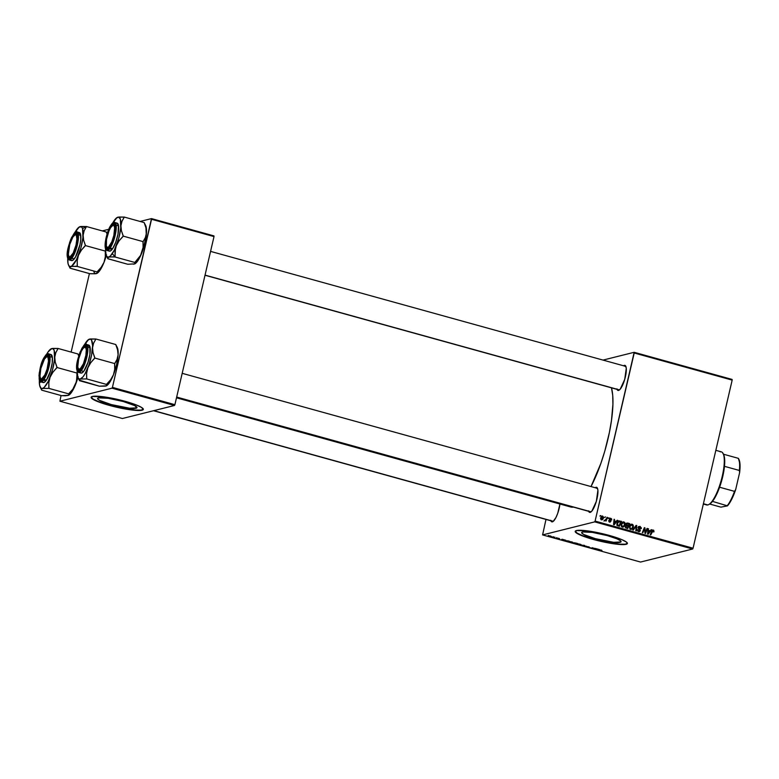 <?xml version="1.0" encoding="UTF-8"?>
<svg xmlns="http://www.w3.org/2000/svg" width="779" height="779" viewBox="0 0 779 779"><rect width="100%" height="100%" fill="white"/><g stroke="black" fill="none" stroke-linecap="round" stroke-linejoin="round"><path stroke-width="1.17" d="M136.043 408.245A20.235 2.96 13.1 0 1 113.89 405.265A20.235 2.96 13.1 0 1 97.57 398.468A20.235 2.96 13.1 0 1 98.514 397.855L108.281 398.303L123.325 401.536L134.825 405.655L136.861 407.855L129.528 408.215L111.231 404.564L99.731 400.445L97.628 398.829L98.514 397.855A20.235 2.96 13.1 0 1 120.667 400.834A20.235 2.96 13.1 0 1 136.987 407.631A20.235 2.96 13.1 0 1 136.043 408.245L136.413 406.667L136.043 408.245M91.182 397.134A26.778 3.914 -166.9 0 0 113.296 406.112A26.778 3.914 -166.9 0 0 142.119 409.929L142.051 410.231A26.778 3.914 13.1 0 1 112.721 406.278A26.778 3.914 13.1 0 1 91.124 397.271A26.778 3.914 13.1 0 1 92.37 396.462L91.201 397.757L95.262 400.523L111.689 406.015L133.423 410.182L140.016 410.484L143.307 409.345L141.486 407.398L135.974 404.827L120.209 400.036L103.081 396.754L92.37 396.462A26.778 3.914 13.1 0 1 121.699 400.406A26.778 3.914 13.1 0 1 143.297 409.413A26.778 3.914 13.1 0 1 142.051 410.231L142.119 409.929A26.778 3.914 -166.9 0 0 143.307 409.267M620.133 542.34A20.235 2.96 13.1 0 1 597.98 539.36A20.235 2.96 13.1 0 1 581.66 532.554A20.235 2.96 13.1 0 1 582.604 531.95L592.371 532.398L607.406 535.631L616.822 538.776L620.327 540.626L620.951 541.95L613.618 542.311L595.322 538.659L583.822 534.54L581.718 532.924L582.604 531.95A20.235 2.96 13.1 0 1 604.757 534.93A20.235 2.96 13.1 0 1 621.067 541.726A20.235 2.96 13.1 0 1 620.133 542.34L620.503 540.762L620.133 542.34M575.272 531.229A26.778 3.914 -166.9 0 0 597.376 540.207A26.778 3.914 -166.9 0 0 626.209 544.024L626.141 544.317A26.778 3.914 13.1 0 1 596.811 540.373A26.778 3.914 13.1 0 1 575.214 531.366A26.778 3.914 13.1 0 1 576.45 530.557L575.282 531.843L579.352 534.618L595.769 540.11L617.513 544.278L624.106 544.579L627.397 543.44L626.394 542.048L621.749 539.594L604.3 534.131L587.171 530.85L576.45 530.557A26.778 3.914 13.1 0 1 605.78 534.501A26.778 3.914 13.1 0 1 627.387 543.508A26.778 3.914 13.1 0 1 626.141 544.317L626.209 544.024A26.778 3.914 -166.9 0 0 627.397 543.352M618.458 389.627A12.24 3.32 -74.5 0 0 619.432 389.899L618.545 390.445A13.009 3.525 105.5 0 1 617.046 389.383M625.761 366.159L625.751 366.14A13.009 3.525 105.5 0 0 624.378 365.37L623.57 365.809A13.009 3.525 105.5 0 1 624.378 365.37L624.816 366.13L624.378 365.37L625.644 365.955L626.277 368.36L624.709 379.402L620.259 389.111L618.545 390.445L616.88 388.867M590.083 511.579A12.24 3.32 -74.5 0 0 591.057 511.842L590.17 512.387A13.009 3.525 105.5 0 1 588.671 511.336M176.638 397.193L590.531 511.842A12.24 3.32 105.5 0 0 591.057 511.842L176.667 397.056L591.057 511.842A12.24 3.32 -74.5 0 0 591.154 511.813A12.24 3.32 105.5 0 1 591.057 511.842L590.17 512.387A13.009 3.525 105.5 0 0 590.716 512.144L590.716 512.144A13.009 3.525 105.5 0 0 596.49 500.79A13.009 3.525 105.5 0 0 597.376 488.082L597.376 488.082A13.009 3.525 105.5 0 0 596.003 487.313L595.195 487.751A13.009 3.525 105.5 0 1 596.003 487.313L596.441 488.073L596.003 487.313L597.269 487.897L597.902 490.303L596.334 501.345L591.884 511.063L590.17 512.387L588.505 510.81M552.282 521.034A12.24 3.32 -74.5 0 0 553.256 521.307L552.369 521.842A13.009 3.525 105.5 0 1 550.87 520.791M559.994 503.614L557.764 513.205L555.972 517.49L553.256 521.307A12.24 3.32 -74.5 0 0 553.353 521.278A12.24 3.32 105.5 0 1 553.256 521.307A12.24 3.32 105.5 0 1 552.73 521.307M596.539 488.248L597.512 488.521L596.539 488.248A12.24 3.32 105.5 0 1 597.065 488.248A12.24 3.32 105.5 0 1 597.59 488.599A12.24 3.32 -74.5 0 0 596.539 488.248M624.924 366.305L625.888 366.578L624.924 366.305A12.24 3.32 105.5 0 1 625.44 366.305A12.24 3.32 105.5 0 1 625.965 366.656A12.24 3.32 -74.5 0 0 624.924 366.305M625.751 366.14A13.009 3.525 105.5 0 1 624.865 378.847A13.009 3.525 105.5 0 1 619.091 390.201A13.009 3.525 105.5 0 1 618.545 390.445L619.432 389.899A12.24 3.32 -74.5 0 0 619.539 389.87A12.24 3.32 105.5 0 1 619.432 389.899A12.24 3.32 105.5 0 1 618.906 389.899L205.013 275.25M591.018 486.573A65.806 17.839 -74.5 0 0 611.486 387.845L612.713 395.294L612.917 404.291L611.466 420.494L609.382 432.501L604.777 451.158L600.891 463.33L591.018 486.573M592.468 548.065L593.111 548.669L595.565 548.504L592.468 548.065M545.982 519.437L542.593 534.91L594.698 521.872L692.658 549.01L640.542 562.049L542.593 534.91L594.698 521.872L595.098 521.083L693.057 548.212L732.172 380.113L634.213 352.984L595.098 521.083L634.164 352.303L732.114 379.441L732.172 380.113L732.114 379.441L634.164 352.303L603.024 360.093L634.164 352.303L634.213 352.984L732.172 380.113L693.057 548.212L595.098 521.083L594.698 521.872L692.658 549.01L693.057 548.212L692.658 549.01L640.542 562.049L542.593 534.91L545.982 519.437M622.596 522.096L623.93 521.93L621.067 524.325L622.051 522.505L623.414 521.872L624.758 522.475L625.186 524.228L623.726 526.857L621.535 526.692L621.067 524.325L622.246 527.101L623.901 526.731L625.118 524.637L623.93 521.93L623.015 522.164L623.648 522.505L620.999 524.666L623.745 522.524L624.602 524.471L623.589 526.224L621.554 526.711L622.402 526.507L621.564 524.53L621.905 526.214L623.589 526.224L622.402 526.507M616.189 521.355L617.679 520.275L614.173 524.793L613.54 524.618L614.066 519.272L614.427 520.869L616.189 521.355L614.427 520.869L614.066 519.272L613.54 524.618L614.173 524.793L617.679 520.275L616.189 521.355M652.286 530.265L653.756 530.314L653.99 531.599L653.328 531.862L653.386 530.84L652.5 530.84L650.747 534.92L650.222 534.774L652.023 530.567L653.269 530.061L652.724 530.041M638.868 526.585L640.163 526.429L639.247 526.653L641.292 528.6L640.163 526.429L638.254 527.51L639.861 526.37L641.38 527.909L640.766 528.522L640.484 527.266L638.946 527.256L640.309 530.295L639.871 531.375L638.838 531.677L637.426 530.333L637.485 529.613L638.624 530.996L639.725 530.606L638.254 527.51L639.744 530.528L638.722 531.025L637.456 529.72L638.566 531.619L639.355 531.658M632.743 529.934L636.112 525.377L636.774 525.562L636.336 530.927L635.81 530.791L636.19 526.185L633.298 530.09L632.743 529.934L633.298 530.09L636.19 526.185L635.81 530.791L636.336 530.927L636.774 525.562L636.112 525.377L632.743 529.934M630.854 524.384L632.188 524.218L629.325 526.614L630.308 524.793L631.681 524.16L632.879 524.608L633.463 526.107L632.392 528.814L630.123 529.233L629.325 526.614L630.503 529.389L632.159 529.019L633.376 526.925L632.188 524.218L631.272 524.452L631.905 524.793L629.257 526.955L632.012 524.812L632.86 526.75L631.847 528.513L629.812 528.999L630.659 528.795L629.831 526.818L630.162 528.493L631.847 528.513L630.659 528.795M599.966 516.146L600.775 515.591L599.966 516.146M626.637 523.254L629.744 523.615L627.757 523.06L626.053 523.975L627.163 523.03L629.744 523.615L627.708 528.542L625.498 527.646L625.479 526.185L626.335 525.484L625.956 524.277L626.277 525.504M650.192 530.772L651.692 529.691L648.177 534.209L647.553 534.043L648.07 528.688L648.43 530.285L650.192 530.772L648.43 530.285L648.07 528.688L647.553 534.043L648.177 534.209L651.692 529.691L650.192 530.772M645.772 531.405L647.037 528.405L647.553 528.551L645.509 533.469L644.963 533.323L644.564 528.551L642.85 532.739L642.324 532.593L644.369 527.665L644.915 527.811L645.324 532.583L645.772 531.405L645.324 532.583L644.915 527.811L644.369 527.665L642.324 532.593L642.85 532.739L644.564 528.551L644.963 533.323L645.509 533.469L647.553 528.551L647.037 528.405L645.772 531.405M610.785 518.288L609.314 519.038L610.376 521.268L609.012 521.803L609.714 521.628L608.672 520.625L609.577 522.096L610.911 521.326L610.259 521.492L610.911 521.326L609.344 519.632L609.84 519.145L609.285 519.281L610.648 518.756L611.71 519.973L610.785 518.288L609.645 518.473L611.544 518.765L611.71 519.973L610.843 518.833L609.879 519.018L610.94 521.132L609.899 522.144L608.633 520.869L610.337 521.365L609.285 519.33L609.684 518.454L610.785 518.288L610.064 518.259M618.273 521.054L621.486 521.326L618.662 520.956L621.486 521.326L619.451 526.253L617.455 525.582L616.91 524.608L617.474 522.076L619.188 520.82L617.99 521.093M601.417 519.836L603.608 517.889L603.014 518.045L603.608 517.889L602.722 516.058L600.57 517.928L602.43 516.01L603.667 517.324L602.868 519.359L601.154 519.729L600.521 518.21L602.099 519.846M604.738 517.47L605.546 516.915L604.738 517.47M604.816 520.771L605.848 520.168L604.942 520.391L605.848 520.168L606.062 521.054L607.542 517.46L607.026 517.324L606.413 518.746L607.542 517.46L606.062 521.054L605.848 520.168L604.494 520.538L606.413 518.746L604.494 520.538L605.069 520.771M608.224 518.434L609.032 517.879L608.224 518.434M556.527 537.685L557.043 537.831L556.527 537.685M553.041 536.721L553.557 536.867L553.041 536.721M568.845 541.58L573.052 542.554L568.67 541.687M565.126 540.071L562.068 539.224L561.153 539.818L565.69 540.227L562.068 539.224L561.153 539.818L565.126 540.071M575.759 543.021L572.984 542.944L575.311 543.732L577.755 543.567L573.062 542.905L575.311 543.732L577.755 543.567L575.759 543.021M584.123 545.329L580.345 545.134L584.143 545.456L583.422 545.982L583.938 546.128L584.776 545.514L584.123 545.329L580.345 545.134L584.143 545.456L583.422 545.982L583.938 546.128L584.776 545.514L584.123 545.329M601.943 550.441L597.824 549.974L601.281 550.071M599.139 549.497L596.081 548.64L595.156 549.234L599.694 549.643L596.081 548.64L595.156 549.234L599.139 549.497M585.175 546.235L589.255 546.975L585.097 546.283M577.103 543.869L581.309 544.842L576.927 543.976M559.634 538.747L556.537 538.27L558.796 538.308M568.027 540.869L564.775 540.753L567.054 541.454L569.498 541.278L564.746 540.46L567.054 541.454L569.498 541.278L568.047 540.879M550.734 536.069L548.348 535.971L551.503 536.527M555.028 537.276L552.223 537.101L555.028 537.276M548.26 535.397L548.776 535.543L548.26 535.397M89.41 273.575L71.142 352.089L89.41 273.575M61.035 395.518L59.925 401.214L112.03 388.176L174.496 405.479L122.391 418.518L59.925 401.214L112.03 388.176L112.429 387.377L174.895 404.681L214.011 236.582L151.545 219.279L112.429 387.377L151.496 218.607L213.952 235.901L214.011 236.582L213.952 235.901L151.496 218.607L140.103 221.45L151.496 218.607L151.545 219.279L214.011 236.582L174.895 404.681L112.429 387.377L112.03 388.176L174.496 405.479L174.895 404.681L174.496 405.479L122.391 418.518L59.925 401.214L61.035 395.518M102.302 230.915L108.807 229.289L102.302 230.915M176.492 397.796L570.812 507.022A65.806 17.839 -74.5 0 0 573.325 507.08M559.945 504.013A13.009 3.525 105.5 0 1 552.915 521.609A13.009 3.525 105.5 0 1 552.369 521.842L550.704 520.275M573.626 507.012L570.072 506.759L568.553 505.707M575.272 531.142L577.093 533.099L582.604 535.67L600.921 541.054L619.509 544.161L625.303 544.19L627.465 543.148M91.182 397.047L93.003 399.004L98.514 401.575L116.84 406.959L135.419 410.066L141.223 410.095L143.375 409.053M595.565 548.504L589.937 547.783L595.565 548.504M592.751 547.725L592.566 548.513L592.751 547.725M592.615 547.686L592.498 548.182L592.615 547.686M597.62 549.399L595.721 549.292L596.11 548.65L595.984 549.156L596.286 548.698L597.62 549.399L595.721 549.292L597.62 549.399M585.711 546.361L586.373 546.712M586.149 546.128L586.675 546.517M584.094 545.485L583.938 546.128L584.094 545.485M580.706 544.735L577.648 543.82L579.995 544.18L580.706 544.735L578.953 544.628L577.755 543.985L580.871 544.453M575.837 543.518L573.578 543.051L575.837 543.518M576.947 543.44L574.376 542.749L576.947 543.44M574.191 543.323L573.578 543.051M558.699 538.747L558.163 538.416M556.469 538.114L557.287 538.523M557.462 538.493L556.956 538.279M563.616 539.983L561.717 539.876L562.097 539.234L561.98 539.74L562.272 539.282L563.616 539.983L561.717 539.876L563.616 539.983M568.689 541.152L565.252 540.607L568.689 541.152M572.448 542.447L569.391 541.532L571.737 541.892L572.448 542.447L570.686 542.34L569.488 541.697L572.604 542.165M549.292 536.234L548.961 535.777L550.597 536.04L548.922 535.952M548.406 535.806L549.127 536.264M578.31 544.482L577.56 544.024M579.975 544.268L580.813 544.677M575.029 543.197L574.347 542.895M570.053 542.194L569.342 541.726M571.718 541.98L572.555 542.388M600.132 515.747L600.775 515.591L600.132 515.747M626.335 525.484L625.352 526.555L625.771 527.909L627.708 528.542L629.744 523.615L626.55 523.245M627.757 523.06L626.16 523.274M626.073 525.562L628.293 525.708L626.462 524.433L627.504 523.663L628.984 524.043L628.293 525.708L625.965 525.523M626.511 523.887L625.556 524.656M626.511 528.055L627.426 527.821L626.511 528.055M625.469 526.244L626.452 525.991M626.326 526.029L625.975 527.295L627.426 527.821L628.059 526.283L627.426 527.821L625.634 527.802L626.54 527.578L625.313 526.818L626.326 526.029L625.449 526.253L627.222 526.049M626.306 526.283L625.41 526.263L626.306 526.283M626.462 524.433L625.917 524.569L626.725 525.212L628.293 525.708L628.984 524.043L627.299 523.663L626.462 524.433M626.219 523.926L627.504 523.663M632.782 527.071L633.376 526.925L632.782 527.071M631.847 528.513L631.243 529.243L632.159 529.019L630.932 529.457M630.503 529.389L632.159 529.019M632.188 524.218L631.311 524.209M631.964 524.842L630.766 524.384M630.873 529.486L632.032 528.318M629.656 525.582L630.698 525.007M629.792 525.445L631.905 524.793M635.82 525.776L636.774 525.562L635.82 525.776M635.362 526.39L636.19 526.185L635.362 526.39M634.671 527.325L635.528 527.12L634.671 527.325M638.566 531.619L640.27 530.635L639.627 530.801L640.27 530.635L639.949 529.35L639.218 529.525L639.949 529.35L638.225 528.24L639.987 527.023L638.634 526.585M638.78 527.607L639.987 527.023M639.072 527.247L637.865 527.831M639.306 531.035L638.868 531.677M637.436 529.847L638.02 529.701L637.436 529.847M637.417 529.963L637.982 529.817L637.417 529.963M637.855 531.239L638.722 531.025L637.855 531.239M639.744 530.528L638.722 531.025M637.806 531.249L638.829 530.752M640.163 526.429L638.381 526.623M638.848 531.697L639.316 531.005M653.863 531.94L653.269 530.061L651.711 531.171L650.222 534.774L650.747 534.92L653.094 530.655L653.863 531.94M651.78 530.918L653.094 530.655M652.179 530.879L651.273 531.668M651.536 531.599L652.189 531.434L651.536 531.599M653.269 530.061L652.354 530.285L652.929 530.626M653.045 530.811L652.227 530.256M650.855 529.905L651.692 529.691L650.855 529.905M650.095 530.801L649.715 531.288L650.095 530.801M648.04 528.97L648.586 528.834L648.04 528.97M647.904 530.421L648.43 530.285L647.904 530.421M647.885 530.616L649.277 531.005L647.885 530.616M649.774 531.297L647.583 533.703L648.235 532.261L647.709 532.388L648.235 532.261L648.362 530.908L647.846 531.044L649.774 531.297L648.362 530.908L648.07 533.586L649.774 531.297M646.901 528.707L647.553 528.551L646.901 528.707M643.931 528.707L644.564 528.551L643.931 528.707M643.396 530.022L644.058 529.856L643.396 530.022M644.233 527.987L644.915 527.811L644.233 527.987M644.739 531.2L645.255 531.064L644.739 531.2M609.84 519.145L610.648 518.756M609.577 522.096L610.181 522.115M610.376 521.268L609.714 521.628M616.851 520.479L617.679 520.275L616.851 520.479M614.037 519.554L614.582 519.418L614.037 519.554M613.891 520.995L614.427 520.869L613.891 520.995M613.871 521.2L615.274 521.589L613.871 521.2M615.761 521.881L613.579 524.286L614.232 522.836L613.706 522.972L614.358 521.492L613.833 521.618L615.761 521.881L614.358 521.492L614.066 524.16L615.761 521.881M619.188 520.82L616.968 523.322L617.591 525.669L619.451 526.253L621.486 521.326L618.38 521.044M616.871 525.289L619.159 525.533L617.776 525.056L617.484 523.498L619.003 521.492L620.727 521.755L619.159 525.533L617.328 525.504M617.26 522.29L618.175 521.696M617.776 525.056L619.159 525.533L620.727 521.755L618.175 522.057L616.91 523.634L617.484 523.498L617.776 525.056M619.003 521.492L617.504 522.037M624.515 524.783L625.118 524.637L624.515 524.783M623.716 526.117L622.986 526.955L623.901 526.731L622.674 527.169M622.246 527.101L623.901 526.731M623.93 521.93L623.054 521.92M623.706 522.553L622.499 522.096M622.616 527.198L623.765 526.029M621.399 523.293L622.431 522.719M621.535 523.157L623.648 522.505M602.722 516.058L601.807 516.282L603.073 517.811L600.891 519.535L601.544 519.369L601.086 518.074L600.521 518.22L602.722 516.058L601.145 516.282M602.264 516.526L601.554 516.73M601.554 519.252L602.995 518.103L602.605 516.526M600.969 519.612L601.544 519.369M604.903 517.071L605.546 516.915L604.903 517.071M604.485 520.83L603.9 521.005M604.377 520.43L605.069 520.206M608.389 518.035L609.032 517.879L608.389 518.035M631.944 528.425L632.928 526.176L632.012 524.812M623.589 526.224L624.67 523.887L623.745 522.524M602.323 516.516L601.125 517.928L601.456 519.34M703.33 504.032L706.66 504.958A27.547 7.469 -74.5 0 0 707.838 504.948A27.547 7.469 105.5 0 1 705.657 504.344M720.186 451.869A27.547 7.469 105.5 0 1 723.097 453.495A27.547 7.469 105.5 0 1 721.208 480.4A27.547 7.469 105.5 0 1 708.987 504.441A27.547 7.469 105.5 0 1 707.838 504.948L703.408 503.721L707.838 504.948A27.547 7.469 -74.5 0 0 721.744 478.374A27.547 7.469 -74.5 0 0 721.364 451.859L715.833 450.33M708.987 504.441L709.835 503.916A26.778 7.254 -74.5 0 0 712.473 501.384L709.581 504.062M722.902 453.436L723.457 454.206A26.778 7.254 105.5 0 1 724.47 466.329L722.717 476.602L719.601 487.226A26.778 7.254 -74.5 0 0 724.47 466.329A26.778 7.254 -74.5 0 0 723.555 454.391A26.778 7.254 -74.5 0 0 723.457 454.206A26.778 7.254 -74.5 0 0 723.311 453.972M712.473 501.384A26.778 7.254 -74.5 0 0 719.601 487.226A26.778 7.254 105.5 0 1 712.473 501.384L727.479 505.863L720.896 507.139L709.659 504.023L720.896 507.139L727.479 505.863A26.019 7.05 -74.5 0 0 735.678 489.572L734.509 491.354L719.601 487.226L734.509 491.354A26.778 7.254 105.5 0 1 727.382 505.522A26.778 7.254 -74.5 0 0 734.509 491.354L735.678 489.572L734.753 492.201L731.705 499.281L727.479 505.863L712.473 501.384M738.453 458.685L739.962 463.836L739.622 472.629L739.378 470.458L724.47 466.329L739.378 470.458A26.778 7.254 -74.5 0 0 738.356 458.334L723.457 454.206L738.356 458.334A26.778 7.254 105.5 0 1 738.463 458.519A26.778 7.254 105.5 0 1 739.378 470.458L739.622 472.629L735.678 489.572L739.622 472.629A26.019 7.05 -74.5 0 0 738.92 459.406L738.463 458.519M112.906 225.306A12.24 3.32 105.5 0 1 114.386 224.742A12.24 3.32 105.5 0 1 114.903 225.092A12.24 3.32 -74.5 0 0 112.906 225.306A12.24 3.32 105.5 0 1 113.861 224.742A12.24 3.32 105.5 0 1 114.386 224.742A12.24 3.32 105.5 0 1 114.903 225.092A12.24 3.32 -74.5 0 0 113.861 224.742L112.974 225.287A11.481 3.106 105.5 0 1 113.831 235.482A11.481 3.106 105.5 0 1 107.833 247.401L108.369 248.335A12.24 3.32 -74.5 0 0 108.476 248.306A12.24 3.32 105.5 0 1 108.369 248.335A12.24 3.32 105.5 0 1 107.843 248.335A12.24 3.32 105.5 0 1 106.869 247.099A12.24 3.32 -74.5 0 0 108.476 248.306A12.24 3.32 105.5 0 1 107.843 248.335A12.24 3.32 105.5 0 1 106.869 247.099M205.043 275.114L619.432 389.899L205.043 275.114M112.974 225.287L110.637 227.624L108.982 230.915L106.538 239.338L106.363 246.018L107.21 247.352L108.554 247.021L111.825 241.772L113.831 235.482L114.649 227.916L114.094 225.793L112.974 225.287L113.861 224.742A12.24 3.32 -74.5 0 0 113.354 224.965L112.497 225.491A11.481 3.106 105.5 0 1 112.974 225.287M106.626 246.719L107.083 247.615A12.24 3.32 -74.5 0 0 108.369 248.335L107.833 247.401A11.481 3.106 105.5 0 1 106.626 246.719A11.481 3.106 105.5 0 1 107.405 235.511A11.481 3.106 105.5 0 1 112.497 225.491M115.438 248.491L116.275 245.765A20.702 5.609 105.5 0 1 112.312 253.633L115.019 256.856A23.759 6.436 -74.5 0 0 115.107 256.719L115.01 251.227L116.275 245.765L119.119 240.76L123.218 236.125L143.102 241.636L143.102 247.371L140.59 255.415L134.884 262.474L115.01 256.973L115.438 248.491M110.988 225.978L111.426 226.504L110.988 225.978L112.789 224.04L114.231 223.982L115.088 225.803L115.224 229.23L113.403 238.647L109.82 246.709A13.009 3.525 105.5 0 1 108.028 248.637A13.009 3.525 105.5 0 1 105.788 241.305A13.009 3.525 105.5 0 1 110.988 225.978A13.009 3.525 105.5 0 1 114.698 224.576A13.009 3.525 105.5 0 1 114.416 234.83A13.009 3.525 105.5 0 1 109.82 246.709L108.018 248.637L106.587 248.696L105.73 246.875L105.584 243.447L107.405 234.041L110.988 225.978M108.398 250.176L108.972 250.945L110.579 250.877L112.595 248.715L110.18 248.043L115.224 235.17L116.237 226.192L114.708 222.453A14.538 3.944 105.5 0 1 115.701 232.804A14.538 3.944 105.5 0 1 110.18 248.043L112.595 248.715A14.538 3.944 -74.5 0 0 118.116 233.476A14.538 3.944 -74.5 0 0 117.123 223.115L114.708 222.453C114.503 221.752 113.296 222.59 111.085 224.985L111.037 225.121C113.539 220.847 115.068 222.025 115.623 228.646C114.153 238.257 112.205 244.567 109.771 247.566L110.18 248.043A14.538 3.944 105.5 0 1 106.947 250.468L110.18 248.043L109.771 247.566L112.78 241.402L114.99 233.525L115.652 226.611L115.097 223.709L113.831 222.736L112.04 223.836L108.028 231.285L105.184 244.031L105.34 247.741L106.265 249.718L107.823 249.65L109.771 247.566C107.268 251.841 105.74 250.663 105.184 244.031C106.655 234.421 108.602 228.12 111.037 225.121L111.085 224.975C106.548 231.509 102.672 249.173 106.947 250.468L109.362 251.14A14.538 3.944 -74.5 0 0 112.595 248.715L115.701 242.347L117.98 234.226L118.476 225.355L116.782 223.076M144.875 224.537L146.248 227.439L146.471 232.892L145.955 227.896L144.173 222.58L124.299 217.078L144.173 222.58L145.955 227.896L146.286 235.141L143.57 247.878L140.59 255.415L134.796 262.494L134.864 263.867L127.746 264.256L107.872 258.755L107.599 257.742L109.703 256.904L115.01 256.973L134.884 262.474L134.864 263.867L133.384 264.188M107.96 258.735L127.746 264.256L134.864 263.867M144.397 223.125L144.086 222.599M144.329 222.979L145.624 225.482A20.702 5.609 -74.5 0 1 146.471 232.892L145.41 237.459L142.995 241.88L143.102 247.371L141.827 252.844L137.873 260.712L135.001 263.779A20.702 5.609 -74.5 0 0 141.827 252.844A20.702 5.609 -74.5 0 0 146.471 232.892L145.41 237.459L143.102 241.636L123.218 236.125L121.436 230.808L120.92 225.813L121.982 221.246L124.299 217.078L119.012 217.01L116.889 217.847M117.23 217.438L117.025 217.565A20.702 5.609 105.5 0 0 112.673 223.115L117.035 217.555L118.651 217.146L120.355 219.084L120.735 228.062L118.768 238.199L114.338 250.137L110.365 255.999L108.602 257.08L107.161 256.797L106.129 255.181L105.642 250.926M117.882 217.185L117.191 217.468L117.882 217.185A20.702 5.609 105.5 0 1 120.92 225.813A20.702 5.609 105.5 0 1 116.275 245.765L119.119 240.76L123.121 236.378A23.759 6.436 -74.5 0 0 123.238 235.901L121.436 230.808L120.92 225.813L121.982 221.246L124.212 217.098A23.759 6.436 105.5 0 1 124.28 217.302A23.759 6.436 -74.5 0 0 124.212 217.098L117.882 217.185A20.702 5.609 105.5 0 0 117.025 217.565M107.638 258.209L108.602 257.08A20.702 5.609 105.5 0 1 106.421 255.853A20.702 5.609 105.5 0 1 105.545 248.852M114.922 256.992A23.759 6.436 -74.5 0 0 115.019 256.856L112.312 253.633A20.702 5.609 105.5 0 1 108.602 257.08L115.107 256.719A23.759 6.436 105.5 0 1 115.019 256.856A23.759 6.436 105.5 0 1 114.922 256.992M84.531 347.249A12.24 3.32 105.5 0 1 86.002 346.684A12.24 3.32 105.5 0 1 86.527 347.035A12.24 3.32 -74.5 0 0 84.531 347.249A12.24 3.32 105.5 0 1 85.486 346.684A12.24 3.32 105.5 0 1 86.002 346.684A12.24 3.32 105.5 0 1 86.527 347.035A12.24 3.32 -74.5 0 0 85.486 346.684L84.599 347.23A11.481 3.106 105.5 0 1 85.456 357.425A11.481 3.106 105.5 0 1 79.458 369.343L79.994 370.278A12.24 3.32 -74.5 0 0 80.101 370.249A12.24 3.32 105.5 0 1 79.994 370.278A12.24 3.32 105.5 0 1 79.468 370.278A12.24 3.32 105.5 0 1 78.494 369.042M84.599 347.23L85.719 347.736L86.274 349.859L85.894 355.282L83.45 363.715L80.169 368.964L78.338 368.827L77.783 366.714L78.601 359.148L81.425 351.076L83.09 348.398L85.486 346.684A12.24 3.32 -74.5 0 0 84.969 346.908L84.122 347.434A11.481 3.106 105.5 0 1 84.599 347.23M78.241 368.662L78.698 369.558A12.24 3.32 -74.5 0 0 79.994 370.278L79.458 369.343A11.481 3.106 105.5 0 1 78.241 368.662A11.481 3.106 105.5 0 1 79.03 357.454A11.481 3.106 105.5 0 1 84.122 347.434M106.48 385.809L105.778 386.102L106.781 385.43L106.421 384.437L110.599 379.801L113.452 374.787L109.488 382.655L106.626 385.722A20.702 5.609 -74.5 0 0 113.452 374.787L114.727 369.343L114.62 363.822L117.045 359.392L118.096 354.834L116.607 364.601L113.452 374.787L110.599 379.801L106.509 384.417L86.635 378.915L106.509 384.417L106.48 385.809L99.371 386.199L79.263 380.152L80.227 379.022L86.635 378.915L86.635 373.151L87.9 367.707L90.754 362.693L94.843 358.067L114.717 363.579L114.727 369.343L113.452 374.787A20.702 5.609 -74.5 0 0 118.096 354.834L117.571 349.82L115.789 344.522L95.914 339.021L115.789 344.522L117.571 349.82L118.096 354.834A20.702 5.609 -74.5 0 0 117.532 348.106L115.779 344.717L117.863 349.382L118.096 354.834L117.045 359.392L114.717 363.579L94.843 358.067L93.071 352.78L92.545 347.755L93.597 343.208L95.914 339.021L90.627 338.953L88.504 339.79M105.009 386.131L99.371 386.199L79.497 380.697L79.224 379.685L80.227 379.022A20.702 5.609 105.5 0 1 78.046 377.796A20.702 5.609 105.5 0 1 77.754 377.124L77.189 370.385M77.559 369.626A13.009 3.525 105.5 0 1 79.935 353.354A13.009 3.525 105.5 0 1 86.313 346.519A13.009 3.525 105.5 0 1 86.498 346.947L86.537 354.104L84.765 361.398L81.133 369.1L78.63 370.843L77.559 369.626L77.17 366.685L79.283 355.175L82.925 347.473L85.427 345.73L86.498 346.947A13.009 3.525 105.5 0 1 85.271 359.762A13.009 3.525 105.5 0 1 79.653 370.58A13.009 3.525 105.5 0 1 77.559 369.626L78.504 369.168L77.559 369.626M80.383 372.683L81.902 372.975L83.859 371.155L87.93 362.547L89.906 354.396L89.858 346.402A14.538 3.944 -74.5 0 1 87.881 362.693A14.538 3.944 -74.5 0 1 80.987 373.083L78.572 372.411L81.853 369.918L86.021 360.258L87.452 345.73L86.868 346.012C88.115 348.086 87.19 354.133 84.093 364.153C80.188 371.895 77.89 374.037 77.189 370.561L78.348 371.875L80.071 371.116L82.087 368.409L84.999 361.651L87.199 351.339L86.868 346.012L85.709 344.698L83.986 345.457L81.97 348.164L79.059 354.922L76.858 365.234L77.189 370.561C75.943 368.486 76.868 362.43 79.964 352.41C83.859 344.669 86.167 342.536 86.868 346.012L87.452 345.73A14.538 3.944 105.5 0 1 85.466 362.021A14.538 3.944 105.5 0 1 78.572 372.411L77.413 371.057M77.179 370.833C73.693 362.751 85.641 338.875 86.333 344.396A14.538 3.944 105.5 0 1 87.452 345.73L86.333 344.396L88.748 345.058A14.538 3.944 -74.5 0 1 89.858 346.402L87.452 345.73L89.858 346.402L88.67 345.039M79.585 380.678L79.263 380.152M116.022 345.068L115.711 344.542M117.074 347.132L117.532 348.106A20.702 5.609 -74.5 0 0 117.249 347.424L115.954 344.922M88.855 339.381L88.65 339.508A20.702 5.609 105.5 0 0 84.298 345.058L88.66 339.498L90.276 339.099L91.523 340.053L92.594 345.701L91.601 354.932L88.806 365.273L84.95 373.959L82.944 376.909L80.227 379.022L78.786 378.74L77.754 377.124A20.702 5.609 105.5 0 1 77.17 370.794M80.101 370.249A12.24 3.32 105.5 0 1 79.468 370.278A12.24 3.32 105.5 0 1 78.533 369.158A12.24 3.32 -74.5 0 0 80.101 370.249M95.905 339.245A23.759 6.436 -74.5 0 0 95.836 339.04L89.507 339.128A20.702 5.609 105.5 0 1 92.545 347.755L93.597 343.208L95.836 339.04A23.759 6.436 105.5 0 1 95.905 339.245M89.507 339.128L88.816 339.41L89.507 339.128A20.702 5.609 105.5 0 0 88.65 339.508M87.9 367.707A20.702 5.609 105.5 0 1 80.227 379.022L86.547 378.935A23.759 6.436 -74.5 0 0 86.732 378.662L86.635 373.151L87.9 367.707L90.754 362.693L94.863 357.843A23.759 6.436 105.5 0 1 94.746 358.321A23.759 6.436 -74.5 0 0 94.863 357.843L93.071 352.78L92.545 347.755A20.702 5.609 105.5 0 1 87.9 367.707M68.825 256.184L69.282 257.07A12.24 3.32 -74.5 0 0 70.568 257.791L70.032 256.866A11.481 3.106 105.5 0 1 68.825 256.184A11.481 3.106 105.5 0 1 69.604 244.976A11.481 3.106 105.5 0 1 74.696 234.956A11.481 3.106 105.5 0 1 75.183 234.742L76.06 234.206A12.24 3.32 -74.5 0 0 75.553 234.43L74.696 234.956M75.105 234.761A12.24 3.32 105.5 0 1 76.585 234.197A12.24 3.32 105.5 0 1 77.102 234.547A12.24 3.32 -74.5 0 0 76.06 234.206A12.24 3.32 105.5 0 1 76.585 234.197A12.24 3.32 105.5 0 1 77.102 234.547A12.24 3.32 -74.5 0 0 75.105 234.761A12.24 3.32 105.5 0 1 76.06 234.206L75.183 234.742A11.481 3.106 105.5 0 1 76.03 244.947A11.481 3.106 105.5 0 1 70.032 256.866L68.912 256.349L68.357 254.227L69.75 244.489L72.837 237.079L75.183 234.742L76.293 235.258L76.887 238.949L76.03 244.947L73.207 253.019L70.032 256.866L70.568 257.791A12.24 3.32 -74.5 0 0 70.675 257.761A12.24 3.32 105.5 0 1 70.568 257.791A12.24 3.32 105.5 0 1 70.052 257.8A12.24 3.32 105.5 0 1 69.068 256.554M106.519 254.733L104.035 262.299L105.301 256.856L105.301 251.091L105.301 256.856L104.035 262.299L101.182 267.314L97.083 271.929L77.209 266.428L77.209 260.663L78.475 255.22L81.328 250.205L85.427 245.589L105.301 251.091L105.516 250.585L105.301 251.091L85.427 245.589L83.645 240.292L83.119 235.277L84.171 230.72L86.498 226.533L106.372 232.045L86.498 226.533L80.081 226.64A20.702 5.609 105.5 0 1 82.555 228.539L86.45 226.66A23.759 6.436 -74.5 0 0 86.411 226.553L81.211 226.475L79.088 227.302M69.107 256.671A12.24 3.32 -74.5 0 0 70.675 257.761A12.24 3.32 105.5 0 1 70.052 257.8A12.24 3.32 105.5 0 1 69.107 256.671L68.133 257.138L69.078 256.69M77.072 234.46A13.009 3.525 105.5 0 1 75.855 247.284A13.009 3.525 105.5 0 1 70.227 258.092A13.009 3.525 105.5 0 1 68.133 257.138L68.094 249.981L69.867 242.697L72.554 236.446L74.414 233.943L76.001 233.252L77.364 235.735L77.384 239.387L75.349 248.91L71.707 256.612L69.944 258.248L68.133 257.138A13.009 3.525 105.5 0 1 70.509 240.867A13.009 3.525 105.5 0 1 76.897 234.041A13.009 3.525 105.5 0 1 77.072 234.46M70.957 260.205L72.476 260.498L75.505 257.041L79.994 244.587L80.782 239.416L80.441 233.914L78.027 233.242L76.917 231.908A14.538 3.944 105.5 0 1 78.027 233.242L80.441 233.914A14.538 3.944 -74.5 0 0 79.322 232.58L76.917 231.908C76.215 226.397 64.277 250.273 67.763 258.346L67.773 258.073C66.517 255.999 67.442 249.952 70.538 239.932C74.443 232.191 76.741 230.058 77.442 233.525L78.027 233.242A14.538 3.944 105.5 0 1 76.05 249.543A14.538 3.944 105.5 0 1 69.146 259.933L72.428 257.43L76.595 247.78L78.027 233.242L77.442 233.525L76.284 232.21L74.57 232.97L71.522 237.644L69.643 242.435L67.345 254.899L68.26 258.988L69.73 259.271L70.646 258.628L73.684 253.954L76.361 246.524L77.773 238.861L77.442 233.525C78.689 235.609 77.764 241.656 74.667 251.675C70.772 259.417 68.474 261.549 67.773 258.073L69.146 259.933L71.561 260.595A14.538 3.944 -74.5 0 0 78.465 250.205A14.538 3.944 -74.5 0 0 80.441 233.914L79.244 232.561M106.596 232.59L106.285 232.064M106.353 232.269L107.375 234.8L106.353 232.269M106.285 255.58A20.702 5.609 -74.5 0 1 104.035 262.299L101.182 267.314L97.005 271.959L97.356 272.942L95.252 273.78L89.945 273.721L70.071 268.21L69.798 267.207L71.902 266.369L77.209 266.428L97.083 271.929L97.063 273.322A20.702 5.609 -74.5 0 0 97.219 273.234A20.702 5.609 -74.5 0 0 104.035 262.299L100.072 270.167L97.2 273.244M70.159 268.19L89.945 273.721L95.593 273.643M107.074 233.992L107.648 234.645M80.081 226.64L79.39 226.923L80.081 226.64A20.702 5.609 105.5 0 0 79.224 227.02A20.702 5.609 105.5 0 0 74.872 232.58L79.244 227.01L81.532 226.923L82.555 228.539L82.934 237.527L80.967 247.654L76.537 259.602L71.649 266.165L70.032 266.564L68.786 265.61L67.997 263.351L67.773 257.898M69.847 267.664L70.801 266.535A20.702 5.609 105.5 0 1 68.62 265.308A20.702 5.609 105.5 0 1 67.744 258.307M77.131 266.447A23.759 6.436 -74.5 0 0 77.306 266.175L77.209 260.663L78.475 255.22A20.702 5.609 105.5 0 1 70.801 266.535L77.306 266.175A23.759 6.436 105.5 0 1 77.131 266.447M85.32 245.833A23.759 6.436 -74.5 0 0 85.437 245.356L83.645 240.292L83.119 235.277A20.702 5.609 105.5 0 1 78.475 255.22L81.328 250.205L85.437 245.356A23.759 6.436 105.5 0 1 85.32 245.833M86.479 226.767A23.759 6.436 -74.5 0 0 86.45 226.66L82.555 228.539A20.702 5.609 105.5 0 1 83.119 235.277L84.171 230.72L86.411 226.553A23.759 6.436 105.5 0 1 86.45 226.66A23.759 6.436 105.5 0 1 86.479 226.767M93.889 271.715A20.702 5.609 -74.5 0 0 96.353 273.614L97.063 273.322L96.353 273.614M40.44 378.127L40.898 379.013A12.24 3.32 -74.5 0 0 42.193 379.743L41.657 378.808A11.481 3.106 105.5 0 1 40.44 378.127A11.481 3.106 105.5 0 1 41.229 366.919A11.481 3.106 105.5 0 1 46.321 356.899A11.481 3.106 105.5 0 1 46.798 356.685L47.685 356.149A12.24 3.32 -74.5 0 0 47.178 356.373L46.321 356.899M553.256 521.307L153.804 410.65L553.256 521.307M46.73 356.704A12.24 3.32 105.5 0 1 48.21 356.139A12.24 3.32 105.5 0 1 48.726 356.49A12.24 3.32 -74.5 0 0 47.685 356.149A12.24 3.32 105.5 0 1 48.21 356.139A12.24 3.32 105.5 0 1 48.726 356.49A12.24 3.32 -74.5 0 0 46.73 356.704A12.24 3.32 105.5 0 1 47.685 356.149L46.798 356.685A11.481 3.106 105.5 0 1 47.655 366.89A11.481 3.106 105.5 0 1 41.657 378.808L44.831 374.962L47.091 369.061L48.512 360.891L47.918 357.201L46.798 356.685L44.461 359.031L40.8 368.603L39.982 376.169L40.537 378.292L42.193 379.743A12.24 3.32 105.5 0 1 41.667 379.743A12.24 3.32 105.5 0 1 40.693 378.497A12.24 3.32 -74.5 0 0 42.3 379.704A12.24 3.32 105.5 0 1 42.193 379.743A12.24 3.32 -74.5 0 0 42.3 379.704A12.24 3.32 105.5 0 1 41.667 379.743A12.24 3.32 105.5 0 1 40.693 378.497M78.143 376.676L75.651 384.242L76.926 378.769L76.917 373.034L57.042 367.532L76.917 373.034L77.14 372.528L76.498 381.515L72.817 389.237L68.805 393.629L68.688 395.274L65.407 395.79L61.57 395.664L41.696 390.162L41.423 389.149L42.426 388.478L48.834 388.37L48.824 382.635L50.099 377.163L52.943 372.167L57.042 367.532L55.26 362.216L54.744 357.22L55.806 352.653L58.113 348.476L52.836 348.417L50.703 349.255M68.708 395.255A20.702 5.609 -74.5 0 0 68.844 395.177A20.702 5.609 -74.5 0 0 71.687 392.11A20.702 5.609 -74.5 0 0 75.651 384.242L72.817 389.237L68.708 393.872L48.834 388.37L68.708 393.872L68.688 395.274L67.208 395.586M77.91 377.523A20.702 5.609 -74.5 0 1 75.651 384.242L71.687 392.11L68.766 393.736L71.687 392.11L68.64 395.304M51.054 348.836L50.849 348.963A20.702 5.609 105.5 0 0 47.996 352.03L46.497 354.523A20.702 5.609 105.5 0 1 47.996 352.03L51.706 348.583L53.147 348.865L54.179 350.482L54.559 359.47L52.592 369.597L48.162 381.544L44.189 387.397L42.426 388.478L40.985 388.195L39.622 385.303L39.466 382.333M44.812 357.376A13.009 3.525 105.5 0 1 48.512 355.984A13.009 3.525 105.5 0 1 48.23 366.237A13.009 3.525 105.5 0 1 43.643 378.117L41.063 380.318L39.895 379.412L39.408 374.855L39.992 370.346L43.858 358.963L45.737 356.188L47.392 355.175L48.911 357.21L48.464 365.147L46.419 372.42L43.643 378.117A13.009 3.525 105.5 0 1 41.852 380.035A13.009 3.525 105.5 0 1 39.612 372.703A13.009 3.525 105.5 0 1 44.812 357.376L45.25 357.902L44.812 357.376M42.222 381.574L42.796 382.343L44.403 382.275L46.419 380.123A14.538 3.944 -74.5 0 1 43.186 382.538L40.771 381.876L44.004 379.451L43.595 378.964C41.092 383.239 39.563 382.07 39.008 375.439C40.479 365.828 42.426 359.518 44.861 356.519L41.852 362.693L39.232 373.102L39.164 379.149L40.8 381.35L42.592 380.249L45.64 375.166L49.223 362.391L49.291 356.344L48.366 354.367L46.808 354.435L44.861 356.519C47.363 352.244 48.892 353.423 49.447 360.054C47.977 369.665 46.029 375.965 43.595 378.964L44.004 379.451A14.538 3.944 105.5 0 1 40.771 381.876C38.181 385.527 38.249 364.932 44.909 356.383C47.11 353.997 48.327 353.15 48.532 353.851A14.538 3.944 105.5 0 1 49.525 364.212A14.538 3.944 105.5 0 1 44.004 379.451L46.419 380.123L44.004 379.451L49.048 366.568L50.06 357.59L48.532 353.851L50.947 354.523A14.538 3.944 -74.5 0 1 51.94 364.874A14.538 3.944 -74.5 0 1 46.419 380.123L50.421 371.106L52.222 363.004L52.3 356.753L50.606 354.484M78.221 354.533L77.91 354.007M77.988 353.987L58.113 348.476L77.988 353.987L79 356.743L77.988 353.987M68.688 395.274L61.57 395.664L41.696 390.162L41.423 389.149L42.426 388.478L48.746 388.39A23.759 6.436 -74.5 0 0 48.931 388.117L48.824 382.635L50.099 377.163A20.702 5.609 105.5 0 1 42.426 388.478A20.702 5.609 105.5 0 1 40.245 387.251A20.702 5.609 105.5 0 1 39.369 380.249M78.708 355.945L79.273 356.587M56.945 367.785A23.759 6.436 -74.5 0 0 57.062 367.308L55.26 362.216L54.744 357.22A20.702 5.609 105.5 0 1 50.099 377.163L52.943 372.167L57.062 367.308A23.759 6.436 105.5 0 1 56.945 367.785M58.104 348.71A23.759 6.436 -74.5 0 0 58.035 348.495L51.706 348.583A20.702 5.609 105.5 0 1 54.744 357.22L55.806 352.653L58.035 348.495A23.759 6.436 105.5 0 1 58.104 348.71M51.706 348.583L51.015 348.865L51.706 348.583A20.702 5.609 105.5 0 0 50.849 348.963M41.784 390.133L41.462 389.607M639.374 526.994L638.459 527.227M639.247 531.054L638.332 531.278M610.239 518.736L609.324 518.96M609.996 521.638L609.09 521.872M623.005 526.507L622.09 526.74M723.097 453.495L723.555 454.391M625.878 366.422L210.564 251.383M118.564 225.9L116.149 225.228M112.02 249.494L109.615 248.822M106.421 255.853L107.706 258.355M87.774 347.171L90.179 347.843M182.189 373.326L597.065 488.248M81.23 370.765L83.645 371.437M79.331 380.298L78.046 377.796M71.814 258.287L74.219 258.949M78.348 234.693L80.763 235.355M68.62 265.308L69.906 267.81M107.181 233.71L106.538 232.444M553.09 521.404L153.521 410.728M45.844 380.902L43.429 380.23M52.388 357.298L49.973 356.636M40.245 387.251L41.53 389.753M78.806 355.652L78.153 354.387"/></g></svg>
